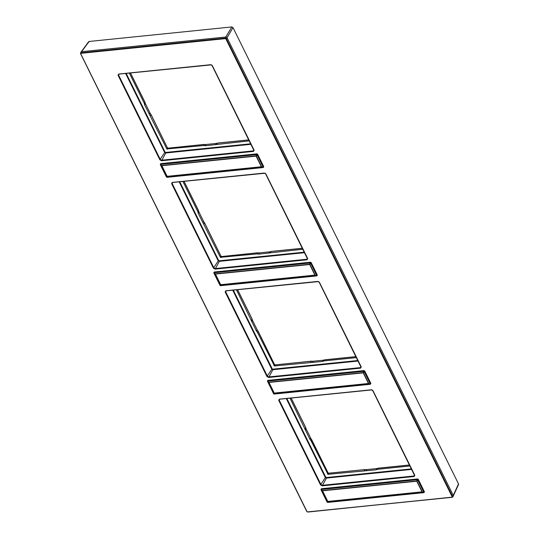 <?xml version="1.0" encoding="UTF-8"?>
<svg xmlns="http://www.w3.org/2000/svg" width="539" height="539" viewBox="0 0 539 539"><rect width="100%" height="100%" fill="white"/><g stroke="black" fill="none" stroke-linecap="round" stroke-linejoin="round"><path stroke-width="0.81" d="M377.044 468.539L366.385 469.624M310.841 438.396L305.977 428.566M305.532 427.272L305.963 428.714M311.562 439.48L310.525 438.241L311.043 438.807L310.525 438.241L309.898 439.292L311.043 440.734L327.995 474.327L375.993 469.846L377.408 469.301L410.031 465.979M290.043 398.227L309.898 439.292M305.377 430.135L305.95 428.99M311.043 440.734L311.67 439.683L328.11 472.952L328.669 473.269L364.856 469.59L366.655 469.806L365.934 469.671L366.655 469.806L366.035 470.857M376.882 468.661L375.993 469.846M376.721 468.782L378.135 468.236L377.408 469.301M411.466 468.89L326.439 477.534L326.452 478.08L325.246 477.399L286.303 398.611M254.145 150.219L253.512 151.405L161.538 160.757L159.847 159.807L118.048 75.238L118.681 74.052L210.655 64.7L212.346 65.65L254.145 150.219L253.498 150.859L161.525 160.211L160.319 159.537L118.519 74.961L118.971 74.119L210.715 64.788M307.702 258.585L307.068 259.771L215.095 269.123L213.404 268.173L171.604 183.604L172.237 182.418L264.211 173.066L265.902 174.016L307.702 258.585L307.055 259.225L215.081 268.577L213.875 267.903L172.076 183.327L172.534 182.485L264.272 173.154M361.258 366.951L360.625 368.137L268.651 377.489L266.96 376.539L225.167 291.97L225.801 290.784L317.774 281.432L319.459 282.382L361.258 366.951L360.618 367.591L268.644 376.943L267.432 376.269L225.639 291.693L226.09 290.851L317.835 281.52M414.181 476.503L322.207 485.855L320.516 484.905L278.724 400.336L279.357 399.15L371.331 389.798L373.022 390.748L414.814 475.317L414.181 476.503L414.174 475.957L322.201 485.309L320.995 484.635L279.195 400.059L279.647 399.217L371.391 389.886M80.735 53.792L306.961 511.524A0.546 0.377 -149.5 0 0 307.634 511.902L451.877 497.234A0.546 0.377 -149.5 0 0 452.133 496.763L225.908 39.03A0.546 0.377 -149.5 0 0 225.228 38.653L80.985 53.321A0.546 0.377 -149.5 0 0 80.735 53.792L80.958 52.04A1.078 0.748 30.5 0 1 81.497 51.69L225.74 37.023A1.078 0.748 30.5 0 1 227.074 37.77L226.367 38.774A0.937 0.647 -149.5 0 0 225.214 38.121L80.965 52.795A0.937 0.647 -149.5 0 0 80.533 53.604L306.752 511.457L80.628 53.785M452.133 496.763L453.299 495.503A1.078 0.748 30.5 0 1 453.279 496.19L452.578 497.106A0.937 0.647 -149.5 0 0 452.592 496.507L226.367 38.774L225.908 39.03M453.299 495.503L227.074 37.77M458.069 484.77L458.521 483.921L233.01 27.63L231.804 26.95L89.124 41.463L88.665 42.305M212.258 65.643L253.95 150.01L253.498 150.859L253.909 150.105M118.048 75.238L118.971 74.119L211.497 64.855M211.827 65.051L253.97 150.583M161.538 160.757L165.776 152.982L164.57 152.301L125.627 73.506M249.355 140.881L205.359 145.759L203.56 145.537L166.841 148.953L144.701 105.038L144.385 103.522L129.367 73.129M145.287 103.616L144.701 105.038M145.274 103.892L144.957 102.37L144.385 103.522M145.308 103.468L150.165 113.298M205.709 144.526L216.368 143.441M149.229 114.194L149.849 113.143L151.008 114.45L167.44 147.854L150.994 114.585L150.374 115.629M205.359 145.759L205.979 144.708L204.187 144.492L168 148.171L167.44 147.854L166.841 148.953M215.317 144.748L216.206 143.563M217.689 143.118L216.045 143.684M265.815 174.016L307.513 258.376L307.055 259.225L307.473 258.471M171.604 183.604L172.534 182.485L265.053 173.221M265.39 173.417L307.533 258.949M215.095 269.123L219.333 261.348L218.127 260.667L179.184 181.872M302.911 249.247L258.915 254.125L257.123 253.909L220.397 257.319L198.258 213.404L197.941 211.888L182.923 181.495M198.844 211.982L198.258 213.404M198.837 212.258L198.52 210.736L197.941 211.888M198.864 211.834L203.722 221.664M259.266 252.892L269.924 251.807M202.785 222.56L203.405 221.509L204.564 222.816L220.997 256.22L204.55 222.951L203.931 223.995M258.915 254.125L259.542 253.074L257.743 252.858L221.556 256.537L220.997 256.22L220.397 257.319M268.873 253.114L269.763 251.929M271.245 251.484L269.601 252.05M319.371 282.382L361.069 366.742L360.618 367.591L361.029 366.837M225.167 291.97L226.09 290.851L318.61 281.587M318.947 281.789L361.09 367.315M268.651 377.489L272.896 369.714L271.683 369.033L232.747 290.238M356.474 357.613L323.851 360.935L322.437 361.48L274.439 365.961L257.487 332.368L256.342 330.926L236.48 289.861M252.4 320.348L251.821 321.77M252.393 320.624L252.077 319.108L251.504 320.254M252.42 320.2L257.285 330.03M312.829 361.258L323.481 360.173M256.342 330.926L256.968 329.875L258.127 331.182L274.553 364.586L258.107 331.317L257.487 332.368M312.472 362.491L313.098 361.44L311.299 361.224L275.112 364.903L274.553 364.586L273.96 365.685M322.437 361.48L323.326 360.295M324.801 359.85L323.164 360.416M414.814 475.317L414.174 475.957L414.585 475.203M372.927 390.748L414.626 475.115L414.174 475.957M371.331 389.798L372.166 389.953M372.503 390.155L414.646 475.681M278.724 400.336L279.647 399.217L371.512 389.94L373.022 390.748M321.197 489.116A0.782 0.546 30.5 0 1 321.628 488.711L417.402 478.976A0.782 0.546 30.5 0 1 418.365 479.515L424.328 491.575L423.755 492.585L422.145 492.033L423.876 492.356L417.718 479.892L417.018 481.179A0.782 0.391 -26.3 0 1 416.775 481.233A0.782 0.411 -95.8 0 1 416.687 480.997L322.477 490.578A0.782 0.411 -95.8 0 0 322.565 490.813A0.782 0.391 153.7 0 1 322.349 490.807L327.604 501.432A0.782 0.391 153.7 0 0 327.813 501.438A0.782 0.411 84.2 0 0 327.934 501.614L422.145 492.033A0.782 0.411 84.2 0 1 422.024 491.858L416.775 481.233L322.565 490.813L327.813 501.438L422.024 491.858A0.782 0.391 -26.3 0 0 422.266 491.804L417.018 481.179A0.782 0.411 -151.4 0 1 416.687 480.997L417.388 479.71A0.782 0.411 28.6 0 0 417.718 479.892L418.176 479.845L424.132 491.898A0.782 0.546 30.5 0 1 424.146 492.37L424.146 492.37A0.782 0.546 30.5 0 1 423.769 492.579L327.544 502.368A0.782 0.68 -152.8 0 1 327.213 502.186L327.032 501.775M418.365 479.515L418.176 479.845A0.782 0.546 30.5 0 0 417.206 479.299L417.388 479.71L321.177 489.493L322.349 490.807L321.055 489.722L321.433 489.041L417.402 478.976M424.328 491.575A0.782 0.546 30.5 0 1 424.2 492.181M327.544 502.368L327.995 502.321L327.544 502.368L327.934 501.614A0.782 0.68 27.2 0 1 327.604 501.432L327.213 502.186L321.069 489.715A0.782 0.546 30.5 0 1 321.062 489.25L321.062 489.25A0.782 0.546 30.5 0 1 321.433 489.041L321.628 488.711M267.64 380.75A0.782 0.546 30.5 0 1 268.065 380.345L363.845 370.61A0.782 0.546 30.5 0 1 364.809 371.149L370.765 383.209L370.199 384.219L368.588 383.667L370.32 383.984L364.162 371.526L363.461 372.813A0.782 0.391 -26.3 0 1 363.219 372.867A0.782 0.411 -95.8 0 1 363.131 372.631L268.921 382.212A0.782 0.411 -95.8 0 0 269.001 382.447A0.782 0.391 153.7 0 1 268.793 382.441L274.041 393.066A0.782 0.391 153.7 0 0 274.25 393.066A0.782 0.411 84.2 0 0 274.371 393.248L368.588 383.667A0.782 0.411 84.2 0 1 368.467 383.485L363.219 372.867L269.001 382.447L274.25 393.066L368.467 383.485A0.782 0.391 -26.3 0 0 368.71 383.438L363.461 372.813A0.782 0.411 -151.4 0 1 363.131 372.631L363.832 371.344A0.782 0.411 28.6 0 0 364.162 371.526L364.613 371.479L370.576 383.532A0.782 0.546 30.5 0 1 370.589 383.997L370.589 383.997A0.782 0.546 30.5 0 1 370.212 384.213L370.212 384.213M364.809 371.149L364.613 371.479A0.782 0.546 30.5 0 0 363.65 370.933L363.832 371.344L267.62 381.127L268.793 382.441L267.499 381.356L267.876 380.675L363.845 370.61M370.765 383.209A0.782 0.546 30.5 0 1 370.778 383.674L370.165 384.294L274.263 394.043L273.482 393.611L267.499 380.884A0.782 0.546 30.5 0 0 267.506 381.336L273.657 393.814L274.041 393.066A0.782 0.68 27.2 0 0 274.371 393.248L273.987 394.002A0.782 0.68 -152.8 0 1 273.657 393.814L273.468 393.409M273.987 394.002L370.199 384.219M214.084 272.384A0.782 0.546 30.5 0 1 214.509 271.979L310.282 262.244A0.782 0.546 30.5 0 1 311.252 262.783L317.208 274.843L316.642 275.853L315.032 275.301L316.764 275.618L310.605 263.16L309.905 264.447A0.782 0.391 -26.3 0 1 309.662 264.501A0.782 0.411 -95.8 0 1 309.575 264.265L215.357 273.846A0.782 0.411 -95.8 0 0 215.445 274.082A0.782 0.391 153.7 0 1 215.236 274.075L220.485 284.7A0.782 0.391 153.7 0 0 220.694 284.7A0.782 0.411 84.2 0 0 220.815 284.882L315.032 275.301A0.782 0.411 84.2 0 1 314.911 275.119L309.662 264.501L215.445 274.082L220.694 284.7L314.911 275.119A0.782 0.391 -26.3 0 0 315.153 275.072L309.905 264.447A0.782 0.411 -151.4 0 1 309.575 264.265L310.275 262.978A0.782 0.411 28.6 0 0 310.605 263.16L311.057 263.113L317.02 275.166A0.782 0.546 30.5 0 1 317.026 275.631L317.026 275.631A0.782 0.546 30.5 0 1 316.656 275.847L316.656 275.847M311.252 262.783L311.057 263.113A0.782 0.546 30.5 0 0 310.093 262.567L310.275 262.978L214.064 272.761L215.236 274.075L213.936 272.99L214.32 272.31L310.282 262.244M213.936 272.99L220.094 285.448L220.485 284.7A0.782 0.68 27.2 0 0 220.815 284.882L220.424 285.636A0.782 0.68 -152.8 0 1 220.094 285.448L219.912 285.043M317.208 274.843A0.782 0.546 30.5 0 1 317.08 275.442M220.424 285.636L316.642 275.853M160.521 164.018A0.782 0.546 30.5 0 1 160.952 163.613L256.726 153.878A0.782 0.546 30.5 0 1 257.689 154.417L263.652 166.477L263.079 167.488L261.469 166.935L263.207 167.252L257.049 154.794L256.348 156.081A0.782 0.391 -26.3 0 1 256.099 156.135A0.782 0.411 -95.8 0 1 256.018 155.899L161.801 165.48A0.782 0.411 -95.8 0 0 161.889 165.716A0.782 0.391 153.7 0 1 161.68 165.709L166.928 176.327A0.782 0.391 153.7 0 0 167.137 176.334A0.782 0.411 84.2 0 0 167.258 176.516L261.469 166.935A0.782 0.411 84.2 0 1 261.348 166.753L256.099 156.135L161.889 165.716L167.137 176.334L261.348 166.753A0.782 0.391 -26.3 0 0 261.597 166.706L256.348 156.081A0.782 0.411 -151.4 0 1 256.018 155.899L256.719 154.612A0.782 0.411 28.6 0 0 257.049 154.794L257.501 154.747L263.456 166.8A0.782 0.546 30.5 0 1 263.47 167.265L263.47 167.265A0.782 0.546 30.5 0 1 263.099 167.481L263.099 167.481M257.689 154.417L257.501 154.747A0.782 0.546 30.5 0 0 256.537 154.201L256.719 154.612L160.507 164.395L161.68 165.709L160.379 164.624L160.757 163.944L256.726 153.878M160.379 164.624L166.538 177.082L166.928 176.327A0.782 0.68 27.2 0 0 167.258 176.516L166.868 177.27A0.782 0.68 -152.8 0 1 166.538 177.082L166.356 176.677M263.652 166.477A0.782 0.546 30.5 0 1 263.524 167.077M166.868 177.27L263.079 167.488M291.201 398.112L305.647 427.339L305.97 428.903M328.015 472.757L310.7 438.261M328.898 473.249L328.13 472.824L327.517 474.05M365.092 469.57L328.777 473.195L327.995 474.327M366.56 469.671L364.964 469.516L364.236 470.641M378.365 468.216L409.566 465.042M291.127 398.119L305.633 427.474L305.061 428.62M326.439 477.534L325.718 477.123L286.883 398.55M325.718 477.123L320.516 484.905M411.722 469.408L326.452 478.08L322.207 485.855M307.634 511.902L451.951 497.335M451.877 497.234L452.16 497.315A0.937 0.647 -149.5 0 0 452.578 497.106L307.816 512.05L306.961 511.524M225.228 38.653L225.74 37.023M80.985 53.321L81.497 51.69M306.88 511.524A0.937 0.647 -149.5 0 0 307.681 511.983M453.259 495.415L458.521 483.921M227.034 37.696L233.01 27.63M225.828 37.016L231.804 26.95M81.598 51.677L89.124 41.463M253.512 151.405L253.498 150.859M159.847 159.807L165.042 152.025L126.207 73.452M210.655 64.7L212.346 65.65M251.046 144.311L165.776 152.982L165.042 152.025M118.519 74.961L119.018 74.18M250.79 143.792L165.769 152.436M144.863 102.174L130.451 73.021M150.886 114.383L150.024 113.163M167.339 147.659L168.101 148.097L167.326 149.222M168.222 148.144L204.288 144.412L203.56 145.537M204.416 144.472L205.891 144.573M216.092 143.63L217.567 143.064L248.863 139.884M248.89 139.945L217.46 143.138L216.739 144.203M307.068 259.771L307.055 259.225M213.404 268.173L218.598 260.391L179.763 181.818M264.211 173.066L265.902 174.016M304.609 252.676L219.333 261.348L218.598 260.391M172.076 183.327L172.574 182.546M304.353 252.158L219.326 260.802M198.419 210.54L184.008 181.387M204.443 222.748L203.58 221.529M220.896 256.025L221.664 256.463L220.882 257.588M221.778 256.517L257.851 252.778L257.123 253.909M257.972 252.838L259.448 252.939M269.655 251.996L271.124 251.43L302.419 248.25M302.453 248.311L271.023 251.504L270.295 252.569M360.625 368.137L360.618 367.591M266.96 376.539L272.161 368.757L233.32 290.184M317.774 281.432L319.459 282.382M358.166 361.042L272.896 369.714L272.161 368.757M225.639 291.693L226.137 290.912M357.909 360.524L272.882 369.168M251.976 318.906L237.564 289.753M258.006 331.114L257.143 329.895M274.459 364.391L275.22 364.829L274.439 365.961M275.341 364.883L311.407 361.143L310.68 362.275M311.529 361.204L313.004 361.305M323.211 360.362L324.687 359.796L355.976 356.616M356.009 356.677L324.579 359.87L323.851 360.935M279.195 400.059L279.694 399.278M267.694 380.561L267.499 380.884A0.782 0.546 30.5 0 1 267.876 380.675L268.065 380.345M213.949 272.97A0.782 0.546 30.5 0 1 213.943 272.518L213.943 272.518A0.782 0.546 30.5 0 1 214.32 272.31L214.509 271.979M160.386 164.604A0.782 0.546 30.5 0 1 160.386 164.152L160.386 164.152A0.782 0.546 30.5 0 1 160.757 163.944L160.952 163.613M409.532 464.982L378.243 468.162L376.768 468.728M453.38 495.765L458.561 484.46M81.281 51.737L88.679 41.685M145.301 103.805L144.971 102.242L130.526 73.008M198.857 212.171L198.534 210.608L184.082 181.38M252.414 320.537L252.09 318.973L237.645 289.746M321.251 488.927L321.022 489.796L327.038 501.977L327.82 502.409L423.721 492.659L424.334 492.04M214.138 272.195L213.902 273.064L219.925 285.246L220.707 285.677L316.609 275.928L317.222 275.308M160.575 163.829L160.346 164.698L166.369 176.88L167.151 177.311L263.045 167.562L263.665 166.942"/></g></svg>
